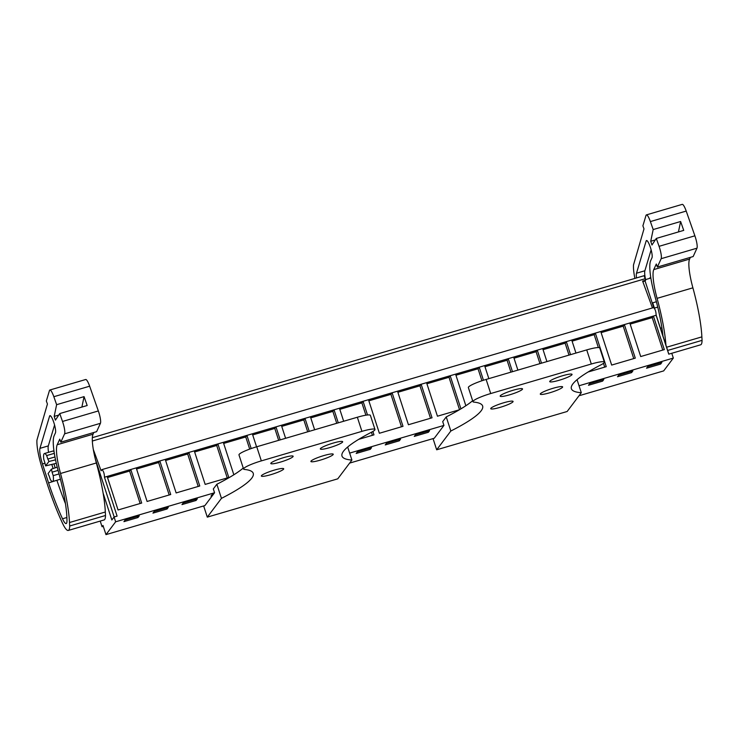 <?xml version="1.0" encoding="UTF-8"?>
<svg xmlns="http://www.w3.org/2000/svg" width="739" height="739" viewBox="0 0 739 739"><rect width="100%" height="100%" fill="white"/><g stroke="black" fill="none" stroke-linecap="round" stroke-linejoin="round"><path stroke-width="1.11" d="M100.218 521.069L102.056 526.731L102.998 525.475L105.973 534.63L204.888 505.587L214.559 492.756L115.644 521.799L114.083 516.995L111.848 519.97L103.1 493.061M102.056 526.731L103.284 526.371M349.621 463.104L434.273 438.245L443.945 425.415L349.658 453.099M579.006 395.762L663.659 370.904L673.331 358.073L671.769 353.27L668.758 354.157L656.13 315.267C656.066 311.719 655.234 309.179 653.645 307.636M105.973 534.63L115.644 521.799M579.043 385.758L673.331 358.073M139.255 515.868L125.159 520.007L123.921 521.651L138.017 517.512L139.255 515.868M400.575 439.151L386.469 443.289L385.231 444.933L399.337 440.795L400.575 439.151M429.608 430.625L415.512 434.763L414.274 436.407L428.371 432.269L429.608 430.625M603.818 379.486L589.722 383.624L588.484 385.268L602.581 381.13L603.818 379.486M213.599 494.04L212.259 494.437L211.021 496.072L212.361 495.684M152.955 513.125L167.051 508.986L168.289 507.342L154.192 511.48L152.955 513.125M181.988 504.598L196.084 500.46L197.322 498.816L183.226 502.954L181.988 504.598M356.198 453.46L370.294 449.321L371.532 447.677L357.436 451.815L356.198 453.46M617.518 376.742L631.614 372.604L632.852 370.96L618.755 375.098L617.518 376.742M661.885 362.433L647.789 366.572L646.551 368.216L660.648 364.078L661.885 362.433M652.445 307.951L642.634 281.106L645.646 280.22L645.073 280.977L653.719 307.572L101.982 469.598C103.571 471.122 104.393 473.671 104.458 477.218L107.164 476.424L118.064 509.984L141.694 503.047L130.785 469.487L136.198 467.898L147.098 501.458L170.727 494.52L159.827 460.96L165.231 459.381L176.141 492.931L199.761 485.994L188.861 452.444L194.265 450.855L205.174 484.405L228.794 477.477L217.894 443.917L223.307 442.328L233.847 474.78M656.186 315.156L668.841 354.129M645.646 280.22L644.122 275.702L92.347 437.682M588.105 371.994L606.257 366.664L595.348 333.104L600.761 331.515L611.661 365.075L635.291 358.138L624.381 324.578L629.794 322.989L640.704 356.549L664.324 349.612L653.424 316.061L656.13 315.267M570.545 354.655L566.314 341.63L571.727 340.042L575.958 353.066M541.511 363.182L537.281 350.157L539.987 349.362L542.694 348.568L546.925 361.593M512.478 371.699L508.247 358.674L513.651 357.085L517.891 370.11M483.454 380.262L479.214 367.2L484.618 365.611L488.849 378.636M460.942 408.852L450.171 375.726L455.584 374.137L465.856 405.748M367.514 414.985L363.071 401.295L368.484 399.707L379.384 433.266L403.004 426.329L392.104 392.769L397.517 391.19L408.418 424.74L432.038 417.803L421.138 384.252L426.551 382.663L437.451 416.214L459.381 409.785M372.872 431.474L373.971 434.855L358.72 439.336M338.268 422.847L334.037 409.822L336.735 409.027L339.441 408.233L343.672 421.258M309.235 431.373L304.995 418.348L310.408 416.759L314.638 429.784M280.192 439.89L275.961 426.865L278.668 426.07L281.374 425.285L285.605 438.301M251.205 448.564L246.928 435.391L252.341 433.802L256.572 446.827M104.458 477.218L117.095 516.108L114.083 516.995M95.266 458.799L114.166 516.967M92.347 441.026L645.11 278.751M93.326 449.515L101.095 470.771L101.982 469.598M54.963 456.951L47.823 459.048L46.686 455.575A14.577 2.864 -106.4 0 0 44.395 453.543A14.577 2.864 -106.4 0 0 43.795 459.427L44.922 462.891A12.147 2.383 -106.4 0 0 45.587 465.912L56.303 463.316M45.587 465.912L48.922 461.487A12.147 2.383 -106.4 0 0 47.823 459.048M48.922 461.487L55.536 459.852M58.085 470.41L52.081 472.175A12.147 2.383 -106.4 0 0 51.416 469.154L57.226 467.14M51.416 469.154L48.081 473.57A12.147 2.383 -106.4 0 0 49.18 476.018L50.307 479.482A14.577 2.864 -106.4 0 0 52.608 481.523A14.577 2.864 -106.4 0 0 53.208 475.639L52.081 472.175M138.017 517.512L137.639 516.339M399.337 440.795L398.949 439.622M428.371 432.269L427.992 431.105M602.581 381.13L602.202 379.957M167.051 508.986L166.672 507.813M196.084 500.46L195.706 499.296M370.294 449.321L369.916 448.148M631.614 372.604L631.235 371.431M660.648 364.078L660.269 362.914M642.828 281.633L645.073 280.977M629.794 322.989L653.424 316.061L652.241 317.622L662.781 350.064M600.761 331.515L624.381 324.578L623.208 326.148L633.748 358.591M571.727 340.042L595.348 333.104L594.174 334.675L598.359 347.57M603.486 363.329L604.714 367.117M542.694 348.568L566.314 341.63L565.132 343.192L569.002 355.108M513.651 357.085L537.281 350.157L536.098 351.718L539.969 363.634M484.618 365.611L508.247 358.674L507.065 360.244L510.935 372.151M455.584 374.137L479.214 367.2L478.031 368.77L481.93 380.761M426.551 382.663L450.171 375.726L448.998 377.287L459.519 409.692M397.517 391.19L421.138 384.252L419.955 385.813L430.504 418.256M368.484 399.707L392.104 392.769L390.922 394.34L401.462 426.782M339.441 408.233L363.071 401.295L361.888 402.866L365.897 415.207M371.44 432.25L372.428 435.308M310.408 416.759L334.037 409.822L332.855 411.383L336.725 423.299M281.374 425.285L304.995 418.348L303.821 419.909L307.692 431.825M252.341 433.802L275.961 426.865L274.788 428.435L278.658 440.342M223.307 442.328L246.928 435.391L245.745 436.961L249.699 449.1M194.265 450.855L217.894 443.917L216.712 445.478L227.252 477.93M165.231 459.381L188.861 452.444L187.678 454.005L198.218 486.447M136.198 467.898L159.827 460.96L158.645 462.531L169.185 494.973M107.164 476.424L130.785 469.487L129.611 471.057L140.151 503.499M44.395 453.543L52.774 451.086A14.577 2.864 73.6 0 1 54.095 451.788M46.686 455.575L54.335 453.34M53.208 475.639L59.046 473.93M652.241 317.622L630.155 324.107M129.611 471.057L107.525 477.533M158.645 462.531L136.558 469.016M187.678 454.005L165.591 460.489M216.712 445.478L194.634 451.963M245.745 436.961L223.668 443.437M274.788 428.435L252.701 434.92M303.821 419.909L281.735 426.394M332.855 411.383L310.768 417.868M361.888 402.866L339.801 409.341M390.922 394.34L368.844 400.824M419.955 385.813L397.878 392.298M448.998 377.287L426.911 383.772M478.031 368.77L455.945 375.246M507.065 360.244L484.978 366.729M536.098 351.718L514.021 358.203M565.132 343.192L543.054 349.676M594.174 334.675L572.088 341.15M623.208 326.148L601.121 332.633M53.836 396.714L56.626 404.686L54.178 416.408L55.416 420.14L59.748 413.572L62.51 421.461A10.124 1.986 73.6 0 1 64.598 433.83L60.801 442.19L59.757 439.151L57.217 444.73A32.396 6.355 73.6 0 0 60.524 473.487A72.902 14.3 73.6 0 1 69.503 522.519L69.678 526.011A23.86 4.683 73.6 0 1 68.311 530.436A23.86 4.683 73.6 0 1 65.808 528.884A21.865 4.295 73.6 0 1 62.455 523.12A93.151 18.281 73.6 0 1 49.06 489.394L48.072 486.521A25.92 5.09 73.6 0 1 47.324 484.276L42.271 468.6A28.35 5.561 73.6 0 1 36.95 440.056L47.435 404.021L46.335 400.963L49.439 390.598A10.124 1.986 73.6 0 1 49.864 390.016A10.124 1.986 73.6 0 1 53.836 396.714L89.65 386.192A10.124 1.986 73.6 0 0 85.687 379.504L49.864 390.016M42.456 463.935A14.355 2.817 73.6 0 1 39.943 448.361L49.578 416.168A9.164 1.801 73.6 0 1 49.966 415.651A9.164 1.801 73.6 0 1 53.873 422.653A9.164 1.801 73.6 0 1 55.508 432.703A9.164 1.801 73.6 0 1 55.443 432.897L54.141 435.751A39.416 7.732 73.6 0 0 58.427 471.667A65.069 12.766 73.6 0 1 66.963 520.94A13.81 2.707 73.6 0 1 66.177 523.563A13.81 2.707 73.6 0 1 62.501 518.787A93.151 18.281 73.6 0 1 48.571 482.918L42.456 463.935L44.977 463.196M62.51 421.461L98.333 410.949L89.65 386.192M98.333 410.949A10.124 1.986 73.6 0 1 100.421 423.318L96.624 431.668L60.801 442.19M60.524 473.487L96.347 462.965A32.396 6.355 73.6 0 1 93.031 434.218L93.816 432.491M96.347 462.965A72.902 14.3 73.6 0 1 105.326 512.007L105.492 515.499A23.86 4.683 73.6 0 1 104.134 519.923L68.311 530.436M69.678 526.011L105.492 515.499M56.626 404.686L84.061 396.631L87.184 405.517L59.748 413.572M81.881 407.069L84.061 396.631M48.552 452.323A14.355 2.817 73.6 0 1 48.321 445.894L54.575 425.017M48.571 482.918L56.894 480.267M65.457 503.675A93.151 18.281 73.6 0 1 56.958 480.461M53.125 468.563L51.785 464.415M55.166 467.852A12.554 2.466 73.6 0 1 55.056 467.501A12.554 2.466 73.6 0 1 53.993 463.88M634.884 278.409A28.35 5.561 73.6 0 1 633.508 264.922L643.992 228.887L642.893 225.829L645.988 215.465A10.124 1.986 73.6 0 1 646.422 214.883A10.124 1.986 73.6 0 1 650.385 221.58L686.208 211.068A10.124 1.986 73.6 0 0 682.236 204.37L646.422 214.883M650.385 221.58L653.184 229.552L650.736 241.274L651.964 245.006L656.297 238.438L659.068 246.327A10.124 1.986 73.6 0 1 661.156 258.696L657.359 267.056L656.306 264.017L653.766 269.596A32.396 6.355 73.6 0 0 657.082 298.353A72.902 14.3 73.6 0 1 665.922 345.15M636.482 277.938A14.355 2.817 73.6 0 1 636.491 273.227L646.126 241.034A9.164 1.801 73.6 0 1 646.514 240.517A9.164 1.801 73.6 0 1 650.431 247.519A9.164 1.801 73.6 0 1 652.066 257.569A9.164 1.801 73.6 0 1 651.992 257.763L650.689 260.627A39.416 7.732 73.6 0 0 654.985 296.533A65.069 12.766 73.6 0 1 662.966 336.051M659.068 246.327L694.882 235.815L686.208 211.068M694.882 235.815A10.124 1.986 73.6 0 1 696.969 248.184L693.173 256.535L657.359 267.056M657.082 298.353L692.896 287.831A32.396 6.355 73.6 0 1 689.589 259.084L690.374 257.366M692.896 287.831A72.902 14.3 73.6 0 1 701.874 336.873L702.05 340.365A23.86 4.683 73.6 0 1 700.683 344.79L671.779 353.279M667.65 350.462L702.05 340.365M653.184 229.552L680.619 221.506L683.732 230.383L656.297 238.438M678.439 231.935L680.619 221.506M645.572 279.582A14.355 2.817 73.6 0 1 644.879 270.76L651.124 249.884M653.036 305.466L653.507 305.327L652.703 302.814M662.015 328.541A93.151 18.281 73.6 0 1 661.747 327.885M654.44 308.089A93.151 18.281 73.6 0 1 653.507 305.327M649.424 278.455A12.554 2.466 73.6 0 1 649.904 277.892A12.554 2.466 73.6 0 1 650.911 278.372M243.251 468.055A147.384 20.858 -18 0 1 216.86 484.248L213.322 488.95L214.559 492.756M203.659 505.947L207.29 517.134L221.451 498.363A147.384 20.858 -18 0 0 253.246 473.329A147.384 20.858 -18 0 0 244.526 469.45A16.203 2.291 -18 0 1 243.565 469.016L238.983 454.91A16.203 2.291 -18 0 1 256.747 446.772L357.343 417.239A16.203 2.291 -18 0 1 370.396 415.364L374.978 429.479A16.203 2.291 -18 0 1 371.708 432.112A147.384 20.858 -18 0 0 341.991 456.065A147.384 20.858 -18 0 0 351.912 460.055L347.672 447.012M351.912 460.055L337.76 478.835L207.29 517.134M221.451 498.363L216.86 484.248M243.565 469.016A16.203 2.291 -18 0 1 261.338 460.887L256.747 446.772M374.978 429.479A16.203 2.291 -18 0 0 361.925 431.354L261.338 460.887M261.477 475.639A11.741 1.663 -18 0 1 273.134 470.466A11.741 1.663 -18 0 1 283.702 468.766A11.741 1.663 -18 0 1 283.582 469.154A11.741 1.663 -18 0 1 271.934 474.336A11.741 1.663 -18 0 1 261.357 476.027A11.741 1.663 -18 0 1 261.477 475.639M293.023 456.637A11.741 1.663 -18 0 1 281.365 461.82A11.741 1.663 -18 0 1 270.797 463.51A11.741 1.663 -18 0 1 270.917 463.122A11.741 1.663 -18 0 1 282.566 457.949A11.741 1.663 -18 0 1 293.143 456.249A11.741 1.663 -18 0 1 293.023 456.637M333.113 454.614A11.741 1.663 -18 0 1 321.465 459.787A11.741 1.663 -18 0 1 310.897 461.487A11.741 1.663 -18 0 1 311.017 461.099A11.741 1.663 -18 0 1 322.666 455.926A11.741 1.663 -18 0 1 333.234 454.226A11.741 1.663 -18 0 1 333.113 454.614M342.554 442.098A11.741 1.663 -18 0 1 330.906 447.271A11.741 1.663 -18 0 1 320.338 448.97A11.741 1.663 -18 0 1 320.458 448.582A11.741 1.663 -18 0 1 332.107 443.409A11.741 1.663 -18 0 1 342.674 441.71A11.741 1.663 -18 0 1 342.554 442.098M472.637 400.714A147.384 20.858 -18 0 1 446.245 416.907L442.707 421.609L443.945 425.415M433.045 438.606L436.675 449.792L450.836 431.022A147.384 20.858 -18 0 0 482.632 405.988A147.384 20.858 -18 0 0 473.911 402.108A16.203 2.291 -18 0 1 472.951 401.674L468.369 387.569A16.203 2.291 -18 0 1 486.133 379.43L586.729 349.898A16.203 2.291 -18 0 1 599.782 348.023L604.363 362.138A16.203 2.291 -18 0 1 601.093 364.77A147.384 20.858 -18 0 0 571.376 388.723A147.384 20.858 -18 0 0 581.297 392.714L577.057 379.67M581.297 392.714L567.146 411.494L436.675 449.792M450.836 431.022L446.245 416.907M472.951 401.674A16.203 2.291 -18 0 1 490.724 393.545L486.133 379.43M604.363 362.138A16.203 2.291 -18 0 0 591.311 364.013L490.724 393.545M490.862 408.297A11.741 1.663 -18 0 1 502.52 403.124A11.741 1.663 -18 0 1 513.088 401.425A11.741 1.663 -18 0 1 512.968 401.813A11.741 1.663 -18 0 1 501.319 406.995A11.741 1.663 -18 0 1 490.742 408.685A11.741 1.663 -18 0 1 490.862 408.297M522.408 389.296A11.741 1.663 -18 0 1 510.751 394.478A11.741 1.663 -18 0 1 500.183 396.169A11.741 1.663 -18 0 1 500.303 395.781A11.741 1.663 -18 0 1 511.951 390.608A11.741 1.663 -18 0 1 522.528 388.908A11.741 1.663 -18 0 1 522.408 389.296M562.499 387.273A11.741 1.663 -18 0 1 550.851 392.446A11.741 1.663 -18 0 1 540.283 394.146A11.741 1.663 -18 0 1 540.403 393.758A11.741 1.663 -18 0 1 552.051 388.585A11.741 1.663 -18 0 1 562.619 386.885A11.741 1.663 -18 0 1 562.499 387.273M571.94 374.756A11.741 1.663 -18 0 1 560.291 379.929A11.741 1.663 -18 0 1 549.724 381.629A11.741 1.663 -18 0 1 549.834 381.241A11.741 1.663 -18 0 1 561.492 376.068A11.741 1.663 -18 0 1 572.06 374.368A11.741 1.663 -18 0 1 571.94 374.756M69.503 522.519L105.326 512.007M57.217 444.73L93.031 434.218M64.598 433.83L100.421 423.318M54.178 416.408L58.769 415.059M39.943 448.361L48.321 445.894M49.578 416.168L50.575 415.872M62.501 518.787L66.889 517.494M666.606 347.228L701.874 336.873M653.766 269.596L689.589 259.084M661.156 258.696L696.969 248.184M650.736 241.274L655.317 239.926M636.491 273.227L644.879 270.76M646.126 241.034L647.124 240.748M361.925 431.354L357.343 417.239M591.311 364.013L586.729 349.898M650.606 278.104L645.433 279.628M656.389 301.734L652.214 302.962M661.904 327.839L660.444 328.273M657.738 307.119L654.366 308.108M52.608 481.523L60.432 479.223"/></g></svg>
